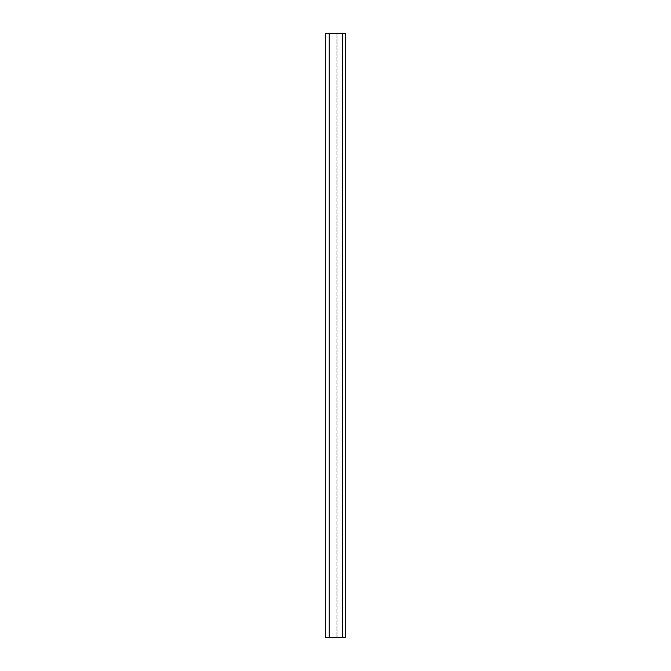 <?xml version="1.0" encoding="UTF-8"?>
<svg xmlns="http://www.w3.org/2000/svg" width="671" height="671" viewBox="0 0 671 671"><rect width="100%" height="100%" fill="white"/><g stroke="black" fill="none" stroke-linecap="round" stroke-linejoin="round"><path stroke-width="0.5" stroke-dasharray="3.35 2.52" d="M329.209 33.55L345.716 33.55L345.716 637.45L325.284 637.45L337.865 637.45L325.284 637.45L325.284 33.55L336.859 33.55L329.209 33.55L329.209 637.45M337.865 33.55L336.859 33.55L337.865 33.55L337.865 637.45L337.865 33.55M342.696 33.55L342.696 637.45M336.859 33.55L336.859 637.45L336.859 33.55"/><path stroke-width="1.01" d="M342.696 33.55L325.284 33.55L325.284 637.45L345.716 637.45L345.716 33.55L342.696 33.55L342.696 637.45M329.209 33.55L329.209 637.45"/></g></svg>
